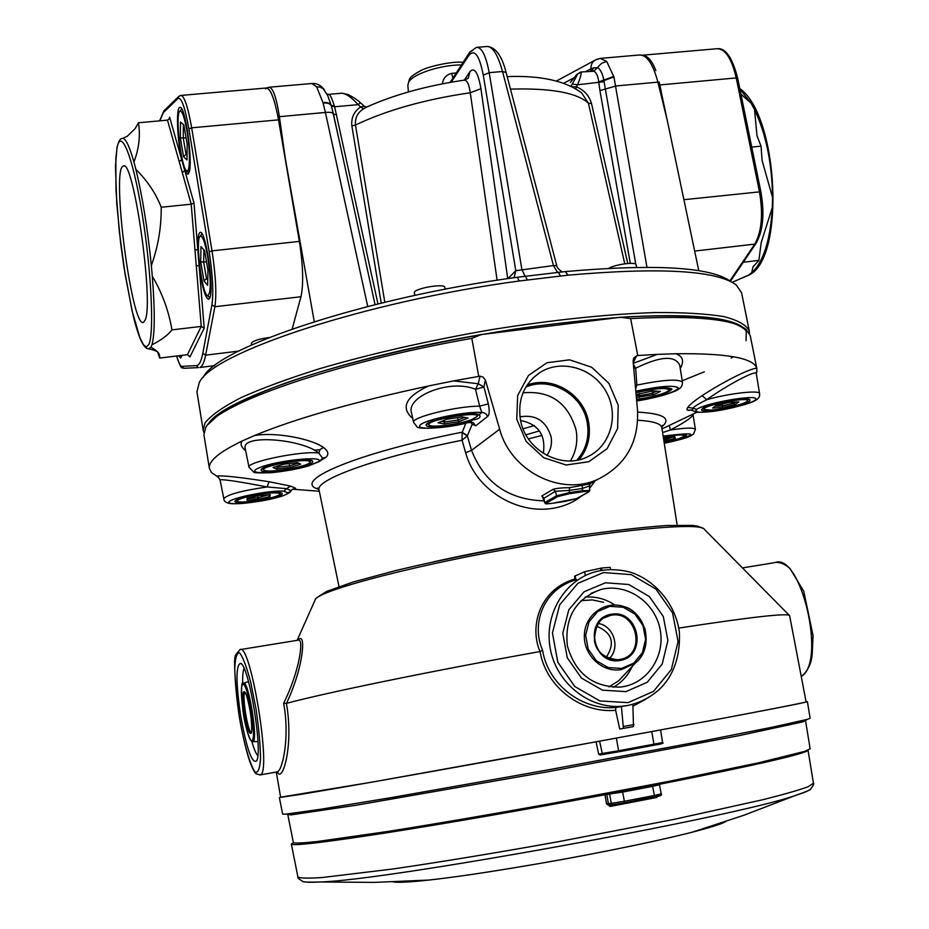 <?xml version="1.0" encoding="UTF-8"?>
<svg xmlns="http://www.w3.org/2000/svg" width="929" height="929" viewBox="0 0 929 929"><rect width="100%" height="100%" fill="white"/><g stroke="black" fill="none" stroke-linecap="round" stroke-linejoin="round"><path stroke-width="1.39" d="M643.692 55.322L647.641 57.343M729.915 280.872L754.754 244.106C761.745 231.762 763.301 214.239 759.411 191.513L736.221 77.931L659.892 84.922L661.785 94.444M751.747 147.096L761.037 146.155L756.996 135.75L754.545 109.645L750.992 103.084L740.936 94.166M743.293 262.233L758.888 260.387L761.188 242.678L772.347 207.399L772.556 197.529L762.082 160.438L761.037 146.155M732.098 282.323L748.077 275.402L751.677 272.836L753.024 266.867L758.888 260.387M292.17 328.982L300.961 296.734C303.667 284.123 303.133 265.682 299.359 241.401L278.514 119.864C274.589 98.729 270.444 88.116 266.077 88.011L181.201 95.408M159.683 358.071L187.437 354.681L201.245 326.416L196.251 265.543L199.131 265.891L197.831 249.994C197.505 239.392 198.249 233.539 200.049 232.459C205.599 228.499 214.599 290.347 209.606 298.255L208.688 299.289C205.204 298.035 202.023 286.91 199.131 265.891L204.206 328.146L201.245 326.416L171.935 329.888C168.37 334.777 161.692 339.77 151.903 344.868L150.904 347.295C157.222 350.43 160.148 354.019 159.683 358.071L157.849 352.532M193.998 203.091L197.831 249.994L194.939 249.657L191.211 204.183L182.305 172.643L184.778 170.564L181.678 159.625C177.172 139.594 175.941 107.799 179.773 107.45C185.057 103.723 193.395 163.016 188.947 172.724L187.809 174.315L184.778 170.564L193.998 203.091L191.211 204.183L161.205 207.248C161.414 227.222 158.127 246.649 151.346 265.543L152.298 276.192C162.261 293.169 168.811 311.064 171.935 329.888M168.973 119.342L169.635 117.182L169.484 118.459L167.487 120.143L138.456 122.767C140.488 135.785 138.978 148.861 133.927 161.983L135.855 169.322C147.479 180.9 155.933 193.546 161.205 207.248M187.437 354.681L189.934 356.933L189.69 356.004M181.898 355.354L180.69 358.037L178.589 355.761M145.133 320.064L143.519 322.305C131.953 329.807 110.911 168.497 123.255 166.128C133.335 156.908 154.133 303.179 145.133 320.064M127.25 136.273L135.158 128.562L138.456 122.767M169.635 117.182L181.678 159.625L179.216 161.704L167.487 120.143M207.678 256.532C204.763 241.099 202.15 234.433 199.828 236.57C195.392 242.028 202.092 293.75 207.481 295.701C211.092 294.005 211.15 280.953 207.678 256.532M203.997 280.976L200.699 261.757L200.966 246.615L204.589 250.691L207.957 270.2L207.631 285.342L203.997 280.976L206.493 278.584L207.748 280.059M206.505 261.769L203.66 262.083L206.493 278.584L207.782 278.445M200.699 261.757L203.66 262.083L203.892 249.913M207.481 295.701L209.815 297.57M200.107 236.21L201.976 233.806M186.787 129.921C184.116 115.602 181.701 109.471 179.552 111.526C175.151 116.822 181.41 168.73 186.659 170.715C190.224 173.828 190.375 149.929 186.787 129.921M183.57 156.769L180.342 137.933L180.458 122.036L183.872 124.962L187.17 144.076L186.996 159.985L183.57 156.769L186.044 154.307L187.043 155.248M183.373 124.532L183.257 138.131L186.044 154.307L187.054 154.214M186.102 137.875L180.342 137.933M188.982 172.631L186.659 170.715M664.107 442.297C675.511 440.009 682.176 437.919 684.104 436.049C683.558 434.377 676.614 434.749 663.294 437.141M663.445 438.14L674.756 436.735L675.302 438.302L663.945 441.287M664.85 441.182L664.537 439.754L673.641 436.874M663.724 439.847L664.537 439.754L664.2 438.023M684.104 436.049L684.998 434.749M675.302 438.302L673.757 437.199M710.778 410.107C722.878 409.55 746.544 403.662 747.299 400.98C750.678 395.882 699.223 406.124 704.228 409.538L710.778 410.107M738.752 401.874L735.42 404.429L722.437 407.494L712.671 408.052L715.864 405.52L728.963 402.42L738.752 401.874M735.42 404.429L734.003 403.128L735.396 402.06M722.193 404.022L722.553 405.845L734.003 403.128L733.817 402.152M714.912 406.275L722.553 405.845L722.437 407.494M636.539 399.377L647.095 397.67C659.613 395.022 666.952 392.514 669.112 390.134C666.964 387.347 655.909 388.229 635.947 392.758M636.11 394.662L652.39 390.946L660.426 391.364L653.772 394.674L636.365 397.449M636.202 395.557L639.686 395.731L639.21 397.577M639.268 393.559L639.686 395.731L652.553 393.164L653.772 394.674M652.135 390.993L652.553 393.164L656.559 391.155M608.832 268.249C615.834 264.242 636.249 261.606 636.086 264.707L636.586 267.285M472.304 419.339L476.995 416.552C481.234 410.223 423.194 420.628 429.221 425.11C431.416 428.06 460.749 424.1 472.304 419.339M446.942 419.234L462.027 416.866L468.019 418.062L459.065 421.58L444.178 423.926L438.047 422.776L446.942 419.234M427.816 424.158L427.235 423.659M478.365 414.473L478.005 415.124M444.608 420.163L444.178 423.926M441.589 421.371L444.945 422.01L458.09 419.943L459.065 421.58M457.66 417.551L458.09 419.943L464.581 417.376M414.833 295.399L414.38 292.821C412.859 288.652 444.875 282.939 444.828 287.398L445.154 289.209M309.415 461.365C304.398 457.916 258.773 466.625 263.975 470.039C266.542 473.639 308.602 466.625 309.891 462.387L309.415 461.365M272.987 467.484L283.531 464.233L297.477 462.607L300.729 464.221L290.22 467.438L276.412 469.064L272.987 467.484M276.412 469.064L277.399 467.241L289.581 465.812L290.22 467.438M275.959 466.567L277.399 467.241L277.225 466.184M289.209 463.571L289.581 465.812L298.453 463.095M251.55 344.961L251.294 343.451C252.456 340.989 258.39 339.027 269.096 337.552M269.573 493.102C255.336 494.1 234.596 499.372 237.51 501.219C239.612 504.284 278.7 497.805 279.71 494.228C280.093 492.974 276.726 492.602 269.573 493.102M247.009 500.232L247.149 498.362L258.808 495.552L270.234 494.646L269.956 496.539L258.39 499.314L247.009 500.232L248.148 498.571L258.192 497.77L268.481 494.785M236.198 500.301L237.51 501.219M268.318 494.797L269.956 496.539M257.867 495.772L258.39 499.314M746.057 340.699L746.289 330.875C740.866 325.185 729.126 320.83 711.057 317.811C689.341 315.709 662.063 315.337 629.2 316.731C593.643 319.181 555.089 323.373 513.528 329.296C429.256 342.464 343.846 362.798 284.715 383.329C257.449 393.513 236.349 403.151 221.416 412.244L208.015 424.495C219.767 400.596 340.664 358.536 481.315 334.556L620.595 317.253C687.553 313.398 728.255 316.696 742.701 327.147M319.878 449.845L314.025 450.124M480.049 376.164L482.987 377.035L485.368 379.996L483.951 387.01L475.52 389.309L478.226 383.747L480.049 376.164L453.654 380.89L478.226 383.747L483.951 387.01L488.306 403.883L479.678 406.17L475.52 389.309C450.101 378.451 405.241 396.671 411.64 413.266L413.579 422.37C410.746 417.4 457.091 405.961 479.678 406.17L481.814 412.534C467.705 410.908 425.993 419.293 420.384 424.855C413.649 430.522 446.477 428.536 470.097 421.998L472.733 419.873C457.823 425.331 425.819 429.024 426.156 425.18C423.787 420.628 472.977 410.897 479.097 414.729L480.003 416.064C480.223 418.015 477.808 419.281 472.733 419.873M488.306 403.883C489.699 410.815 489.467 414.996 487.609 416.424L486.239 414.09L483.405 412.569L481.814 412.534L479.097 414.729M487.609 416.424L475.776 425.807L473.151 422.567L469.308 422.289C446.698 428.826 416.575 429.419 416.97 426.713L413.579 422.37M582.065 495.61C573.681 502.345 563.729 506.619 552.221 508.43C515.839 514.167 475.358 489.072 465.638 452.725L462.073 440.241C376.698 457.3 315.012 479.736 319.042 489.943L319.065 490.082M318.844 489.316C289.953 481.605 355.25 453.34 462.015 432.206L467.392 435.678L462.073 440.241L462.096 432.682L467.333 435.852L471.537 450.344C484.392 482.952 508.593 499.802 544.139 500.859M216.527 476.089C222.205 475.276 239.705 477.158 269.004 481.733L267.122 486.959C240.147 481.756 224.435 479.352 220.022 479.747L217.758 476.809L211.545 472.594L209.397 468.483C208.177 461.272 219.07 452.121 242.086 441.043L254.453 435.562C274.961 431.776 311.169 438.581 323.501 447.499L320.203 449.415L318.821 453.085C302.831 439.22 241.168 433.68 245.198 448.44L245.21 448.521M663.248 436.839C677.044 434.331 684.789 433.82 686.485 435.318C685.323 437.385 677.88 439.812 664.154 442.587M543.651 498.107L541.712 496.005L553.161 489.293C556.204 488.329 561.72 487.771 569.721 487.644L569.187 490.431L555.356 491.255L556.599 495.796L569.523 492.614L569.407 493.717L557.76 496.574L546.217 503.146L545.079 502.38L556.599 495.796L557.76 496.574M669.298 425.633L670.39 429.999C685.753 427.7 694.079 427.491 695.38 429.384L693.011 414.566C692.395 417.226 684.847 422.37 670.39 429.999L662.574 432.589M516.756 419.13L517.639 395.591L528.473 375.467L547.018 362.74L569.547 359.825L591.622 367.21L608.959 383.41L618.226 405.265L617.588 428.536L607.113 448.695L588.777 461.736L566.144 464.999L543.744 457.73L526.081 441.345L516.756 419.13M520.379 419.478C525.059 449.996 561.325 470.086 587.372 456.894C610.713 446.292 619.515 414.775 605.998 391.423C592.899 367.849 561.104 358.71 539.714 372.668C524.049 383.77 517.604 399.377 520.379 419.478M691.443 410.072L687.355 410.153L686.914 409.108L687.785 407.343C689.666 404.684 694.439 400.782 702.103 395.649L706.714 399.714C728.22 393.408 760.143 389.774 759.574 393.617L756.287 373.621C756.078 369.475 726.072 385.837 706.714 399.714C699.502 403.279 694.88 406.089 692.825 408.168L696.704 409.399L695.589 410.932L697.319 411.884L695.02 411.802M702.103 395.649C721.276 382.934 750.191 368.116 756.752 368.232L756.88 371.774L755.672 373.063M527.057 385.163C552.232 375.049 584.109 394.349 588.614 422.207C591.007 436.467 587.813 448.986 579.034 459.762M576.851 460.215C586.153 449.59 589.601 437.025 587.209 422.521C582.762 394.802 550.491 376.013 525.872 387.056M633.729 368.325L635.657 368.221L636.888 385.082C663.294 379.729 678.472 378.753 682.432 382.144L679.703 365.085C674.86 355.168 660.171 356.213 635.657 368.221L633.346 364.052M633.276 363.309L657.337 354.379L675.673 353.752C682.92 356.213 684.441 361.126 680.26 368.511M287.967 492.904L283.833 491.162L286.608 488.666L267.122 486.959C241.447 490.698 227.001 494.623 223.819 498.734C223.901 501.915 227.094 503.588 233.411 503.773C251.515 503.112 267.982 500.487 282.799 495.889C288.176 493.671 290.928 492.022 291.044 490.93L287.967 492.904C286.178 497.619 237.824 506.131 230.044 503.1C220.823 500.266 267.529 489.862 283.833 491.162M262.059 493.578C274.369 491.975 281.104 491.94 282.253 493.485C283.96 497.445 234.503 505.643 234.863 501.335C236.57 498.803 245.628 496.214 262.059 493.578M657.337 354.379L637.77 355.528L630.628 318.566C694.695 315.407 733.202 319.042 746.173 329.458L750.202 335.555L756.914 368.848M733.318 356.724L731.181 358.083M704.287 371.821L682.211 380.762M209.397 468.483L203.927 434.83L205.692 427.677C216.12 404.347 332.234 363.076 471.816 338.342L478.714 376.187M675.673 353.752C726.594 353.148 753.616 357.979 756.752 368.232M756.88 371.774L756.287 373.586M217.758 476.809L218.489 477.239M254.453 435.562C295.445 418.573 353.45 402.048 428.466 385.988L453.654 380.89M523.004 392.839C550.258 390.354 567.944 402.698 576.05 429.872C578.012 441.124 576.143 451.459 570.441 460.912M291.16 490.744L286.608 488.666L290.603 486.088L295.631 488.282L291.915 489.676L295.631 488.282M291.218 490.628L291.915 489.676L291.218 490.628M595.164 480.804L589.578 488.364M569.721 487.644L590.182 483.846M485.542 380.518L499.651 429.21C510.636 471.049 560.535 496.423 597.452 479.515L590.356 483.498L589.346 486.018L582.193 488.503L569.187 490.431L569.523 492.614L582.541 490.686L582.413 491.789L569.407 493.717M582.297 485.786L582.541 490.686L589.787 490.477L589.358 486.018M465.835 423.159L462.096 432.682M475.776 425.807L472.211 424.286L467.392 435.678M433.495 561.848C473.372 552.952 514.701 545.172 557.47 538.518L579.951 535.197M471.816 338.342L481.315 334.556M597.452 479.515C625.531 465.684 638.897 442.587 637.526 410.223L633.09 361.242L633.636 358.211L636.551 355.819L633.578 362.159M637.77 355.528L636.551 355.819M620.595 317.253L630.628 318.566M245.651 450.681C241.261 447.267 240.077 444.05 242.086 441.043M308.358 465.998L320.4 460.819M261.316 469.4C264.359 464.279 313.491 456.754 312.678 461.504C314.583 466.242 260.747 475.23 261.049 470.109L261.316 469.4M534.442 425.575L523.039 428.78M525.884 434.83L539.459 430.917M635.9 392.293C656.071 387.753 668.09 386.696 671.946 389.135C668.88 393.002 657.093 396.555 636.586 399.83M470.875 422.335L472.211 424.286L471.746 422.707M703.067 408.11C710.848 403.081 750.586 396.3 749.9 400.12C751.712 404.254 701.221 414.276 701.511 409.735L703.067 408.11M635.262 385.187L636.888 385.082L635.599 388.984M468.135 422.521L471.677 422.579M687.785 407.343L692.825 408.168L692.326 410.63M323.501 447.499C328.378 451.122 329.145 454.432 325.789 457.416L321.039 460.261M269.004 481.733L290.603 486.088M412.766 418.526C400.318 407.68 405.555 396.834 428.466 385.988M325.789 457.416L322.56 458.183L318.821 453.085C303.005 450.356 245.883 461.992 249.007 467.275L245.221 448.579M249.007 467.275L253.745 472.083C253.559 472.873 258.982 473.093 270.025 472.768C281.057 471.92 293.75 469.691 308.103 466.079L319.622 461.399L322.595 458.125M542.013 435.434L528.392 438.906M543.326 453.398C545.985 435.062 538.402 424.1 520.577 420.489M519.973 416.854C535.743 414.253 546.113 420.883 551.071 436.758C552.232 443.702 550.827 449.926 546.833 455.431M553.161 489.293L555.356 491.255L543.511 498.571M572.194 86.734L576.363 86.815L575.829 88.731M497.096 280.221L470.271 92.749C469.052 84.109 466.962 79.929 463.989 80.184C426.829 85.654 394.349 94.63 366.537 107.125L363.436 108.856C357.514 112.723 354.855 118.111 355.47 125.043L384.815 302.239M333.29 113.501L331.247 105.476C330.178 103.154 327.426 102.167 322.978 102.538L316.615 86.815L311.842 83.505L269.526 87.187M331.235 105.465L327.623 95.385M327.647 95.443L323.129 88.661L320.11 87.117L316.615 86.815M592.319 70.964L593.422 67.794L597.916 67.794C600.668 69.721 602.666 73.983 603.896 80.602L613.941 76.921L646.956 267.227M630.292 263.337L599.937 90.601L598.787 82.298L603.978 81.044L635.773 264.208M507.977 278.584L515.792 270.699L553.463 265.578L502.531 71.498C497.816 54.544 492.544 46.218 486.691 46.52L477.332 47.309M557.319 272.116L553.463 265.578L556.75 265.624L506.108 72.474L502.531 71.498L489.188 72.671L521.843 269.294L524.908 275.971M579.51 73.136L576.909 74.39L580.776 71.997C581.868 72.427 580.799 76.689 577.559 84.794L572.218 84.028C576.979 75.853 578.384 72.857 576.421 75.04L570.383 82.426M598.787 82.298L598.752 81.926C598.055 76.12 596.418 72.555 593.863 71.254L601.493 63.381L606.672 61.419L613.941 76.921M598.752 81.926L613.802 76.422M464.442 80.126L468.262 78.21L469.946 71.707C474.429 66.818 478.098 72.485 480.943 88.708L507.722 278.63M375.049 304.631L333.418 114.012C332.779 112.49 330.109 111.979 325.405 112.455L322.978 102.538M326.845 93.852L329.54 94.7C330.852 96.151 332.466 99.914 334.382 105.976L331.374 105.929C330.19 103.595 327.438 102.643 323.129 103.061M314.257 321.655L280.244 129.932M334.498 106.37L331.514 106.394M342.023 93.19L348.34 94.619C354.263 97.789 358.28 100.506 360.406 102.747L358.095 104.652C351.417 97.197 345.867 93.399 341.442 93.237L328.924 94.352M590.391 71.15L592.737 68.316L590.96 68.792C590.786 64.473 592.516 61.407 596.139 59.595L600.204 58.399L606.672 61.419M599.937 90.601L615.985 85.967L657.895 82.147C652.982 63.764 646.793 54.718 639.338 54.997L601.202 58.318M363.436 108.856L360.673 106.916L364.505 106.347L366.525 107.125M480.943 88.708L470.271 92.749C425.006 99.38 386.743 110.145 355.47 125.043L351.87 125.961C351.046 117.832 353.984 111.48 360.673 106.916L358.095 104.652L334.626 106.777L377.964 303.911M266.762 87.965L268.957 87.245C272.824 87.291 276.308 97.092 279.397 116.659L285.11 157.245M334.382 105.976L331.247 105.476M593.863 71.254L580.973 71.986M469.54 52.465L450.112 82.379M442.413 83.807C443.145 78.28 446.21 74.808 451.587 73.403L452.864 77.781M749.262 330.84L741.597 292.798L736.221 284.913C716.398 270.374 660.356 267.134 568.095 275.17L519.218 280.999L517.348 277.26L565.296 271.57C655.839 263.743 710.975 267.029 730.693 281.452M451.204 82.193L469.006 55.229C474.626 48.807 479.387 55.438 483.289 75.133L515.792 270.699L514.039 277.725M469.006 55.229L469.807 52.047L476.461 47.391C481.686 47.054 485.925 55.485 489.188 72.671L483.289 75.133M624.764 263.801L588.394 103.177L581.6 92.842C565.215 80.777 540.423 75.354 507.188 76.584M568.095 275.17L565.296 271.57M203.892 432.589L203.184 430.29L205.077 422.823C211.092 415.286 222.995 406.937 240.774 397.775C261.908 388.276 288.222 378.567 319.692 368.674C371.275 353.635 428.292 340.664 490.756 329.783C552.848 319.878 607.543 314.13 654.84 312.562C683.291 312.365 706.319 313.723 723.923 316.615C738.149 320.296 746.614 325.104 749.297 331.038L749.413 333.267M519.218 280.999C364.946 301.635 212.126 352.927 199.329 382.481L196.925 391.783L203.184 430.29M265.45 88.894C268.33 86.641 271.5 91.553 274.961 103.618M627.749 263.476L591.518 103.584C589.253 95.699 584.19 90.101 576.363 86.815L577.559 84.794L604.071 81.694M655.862 70.592C652.936 62.975 649.626 58.19 645.922 56.239L640.464 54.904M667.243 120.271L659.137 82.054L657.895 82.147L667.243 120.271L698.782 270.676M203.277 377.302C216.178 347.922 366.119 297.431 517.348 277.26M632.87 704.333L633.473 726.571L619.736 729.033L615.637 710.279C581.659 713.751 545.857 686.995 540.074 651.531L539.981 651.554C429.662 671.342 324.407 693.057 286.457 703.381L286.422 703.392C293.959 746.126 282.184 784.099 277.33 771.825M678.82 628.074C751.619 616.926 788.558 612.792 789.627 615.683L806.105 701.859C808.114 702.254 725.688 718.047 602.073 740.703C478.632 763.336 346.889 786.77 302.18 794.144L280.651 797.349L276.273 772.011M645.597 699.305L632.974 706.203M276.761 771.918L277.423 771.802C282.509 770.431 289.999 737.394 283.635 703.218C299.777 671.121 304.282 637.34 298.035 640.197L240.518 649.557M286.422 703.392L283.635 703.218M298.186 640.151C306.198 630.385 304.038 666.557 286.457 703.381M633.473 726.571L623.429 728.406L621.373 706.354L615.869 707.48L615.637 710.279M539.981 651.554C528.496 624.16 541.595 588.301 575.063 578.964M576.479 579.696C543.523 588.661 530.796 623.58 542.594 650.219C547.796 684.464 582.286 710.511 615.312 707.526L615.741 707.492M540.074 651.531L542.594 650.219M627.145 705.61L621.373 706.354M240.634 715.493C246.545 748.379 251.829 763.568 256.485 761.06C263.255 752.595 248.972 664.99 240.623 663.352C235.815 664.804 235.815 682.188 240.634 715.493M251.782 741.342C253.954 748.867 255.951 753.64 257.786 755.649M244.06 668.415C242.945 670.912 242.504 676.057 242.748 683.86M625.96 691.617L647.292 682.234L662.226 663.991L667.905 640.557L663.294 616.519L649.336 596.546L628.736 584.504L605.464 582.773L584.074 591.761L568.803 609.807L562.777 633.392L567.282 657.79L581.461 678.089L602.445 690.166L625.96 691.617M623.266 686.659C648.918 682.316 666.093 654.167 659.741 627.69C653.795 601.133 626.041 582.947 601.075 589.45C575.806 598.531 564.553 617.297 567.329 645.748C575.26 673.386 592.83 687.17 620.026 687.112L623.266 686.659M610.574 569.489L610.167 567.352L601.469 568.049L584.655 571.741L574.552 576.212L575.214 579.789M609.006 686.879L618.737 680.713L625.136 673.931M603.56 602.306L592.342 599.925L580.997 600.657M585.131 597.115C595.524 596.279 605.209 598.775 614.197 604.593M632.277 666.337C628.12 675.441 621.791 682.432 613.303 687.286M646.433 732.551L606.416 739.914L646.433 732.551M600.018 754.905L598.636 754.093L596.058 741.818L371.101 782.288L280.616 797.175M806.07 701.685L807.394 701.627L810.134 718.256L807.44 719.336L773.602 726.942L702.278 741.098L547.576 769.978L392.433 797.407L320.4 809.31L285.691 814.152L282.66 814.118L279.362 797.581M807.394 701.627C805.791 702.638 755.347 712.346 656.048 730.775L596.058 741.818M805.106 720.625L802.83 721.879L738.66 735.722L547.889 771.732L356.341 805.199L290.905 814.907L288.245 814.524M805.548 720.765L810.134 748.762L804.735 751.364L758.668 762.79L669.495 781.243L553.603 803.12C491.36 814.35 436.026 823.814 387.59 831.49L317.474 841.5C303.342 843.021 295.317 843.404 293.401 842.673L291.334 844.055C292.6 846.122 323.187 842.557 383.096 833.359C442.448 824.104 527.033 809.414 604.953 794.748L622.639 792.077L652.657 786.317L659.474 784.75L657.535 784.668C756.485 765.055 806.651 753.547 808.021 750.144M606.532 803.829L610.19 806.465L610.26 804.909L608.367 803.585L606.532 803.829L604.953 794.748M656.791 796.583L656.838 797.43L610.19 806.465M609.61 794.202L611.317 803.364L624.358 801.274L624.23 802.911L613.105 804.688L609.912 804.932L612.78 804.711L611.317 803.364L608.367 803.585L606.788 794.458M750.992 103.084L739.902 89.126M772.556 197.529C772.08 163.341 766.077 134.043 754.545 109.645M751.677 272.836C763.533 261.792 770.42 239.984 772.347 207.399M744.175 277.039L748.077 275.402M683.895 199.7L760.851 191.722L737.684 78.233C732.528 58.179 725.921 48.32 717.862 48.645M643.077 55.159L716.654 48.749C725.084 48.471 731.611 58.202 736.221 77.931L737.684 78.233M756.113 243.282L754.754 244.106L694.671 251.074M178.426 96.755L164.375 110.365L159.776 120.84M278.514 119.864L191.664 127.819C187.879 106.417 184.232 95.629 180.702 95.455L178.96 96.233L177.973 98.52L163.434 112.548M150.904 347.295L148.28 348.979M152.298 276.192C155.027 311.169 154.899 334.057 151.903 344.868M135.855 169.322C142.439 196.518 147.595 228.592 151.346 265.543M157.965 352.463L158.94 353.81C158.464 351.836 155.201 350.221 149.151 348.979C148.292 348.073 141.696 353.775 131.918 310.077L123.952 267.192L120.654 243.328L116.764 203.637L115.486 166.117L117.008 147.397C118.61 141.394 120.224 138.433 121.873 138.526C125.067 137.144 129.085 144.959 133.927 161.983M148.988 344.183C154.377 332.129 151.195 268.411 141.87 212.102C132.615 155.561 120.712 126.843 116.984 148.175L115.823 158.627L115.986 190.387L119.284 231.275L125.067 274.183L132.371 311.912L139.965 337.889L143.461 344.775L146.527 346.958L148.988 344.183M196.251 265.543L194.939 249.657M204.206 328.146L189.934 356.933M181.829 366.386L183.675 368.302C182.084 365.596 182.665 373.981 176.603 356.004C178.612 362.833 180.342 366.293 181.829 366.386L196.425 365.596C199.12 365.434 201.245 361.335 202.801 353.31L205.611 355.168C204.171 362.496 202.267 366.595 199.874 367.466L214.738 365.62M300.961 296.734L214.889 306.721L211.94 304.77C213.647 292.763 212.729 275.123 209.176 251.84L188.866 128.887L191.664 127.819L212.009 250.865C215.76 275.448 216.724 294.063 214.889 306.721L205.611 355.168L238.614 351.127M202.801 353.31L211.94 304.77M196.425 365.596L198.365 367.617L184.035 368.29M182.305 172.643L179.216 161.704M188.866 128.887C184.987 107.102 181.352 96.988 177.973 98.52M209.176 251.84L212.009 250.865L299.359 241.401M499.651 429.21L471.537 450.344L465.638 452.725M664.258 443.284C700.129 433.959 699.746 431.567 663.132 436.119M546.217 503.146C545.195 503.948 547.262 504.006 552.395 503.297L565.006 501.416M552.395 503.297L576.444 498.641L588.521 492.01C589.683 491.162 587.651 491.081 582.413 491.789M691.071 409.933L688.644 410.432M677.16 525.071L661.796 427.654C661.181 423.647 653.168 421.174 637.747 420.222M637.666 412.104C663.724 413.579 671.748 418.514 661.75 426.91M317.904 461.98C327.902 455.21 277.109 460.122 259.249 467.775C240.866 475.358 282.091 473.767 307.662 466.114M552.372 503.309C542.397 504.192 547.076 503.994 544.684 502.798L543.871 497.932L541.712 496.005M636.679 400.852C660.484 396.822 674.384 392.561 678.379 388.032C674.64 384.908 660.449 385.965 635.808 391.214M697.319 411.884C707.55 414.322 756.473 403.592 755.846 398.994C756.45 394.082 704.89 403.14 696.704 409.399M596.139 59.595L598.636 58.968M590.96 68.792L585.758 71.556M574.227 77.676L563.764 83.227M570.963 86.13L572.218 84.028M464.256 80.138L469.946 71.707M367.721 306.489L325.405 112.455L277.968 116.81M336.623 114.755L333.441 114.162M576.607 74.75L570.545 82.182M576.909 74.39L576.421 75.04M381.215 303.109L351.87 125.961M329.54 94.7L326.845 93.864M469.807 52.047L472.907 50.375M461.318 64.949C440.706 64.809 412.917 73.948 408.702 82.077L407.843 85.236L408.435 91.936M451.587 73.403L456.046 72.938M560.442 275.808L558.039 272.034M527.207 279.768L525.338 275.913M591.518 103.584L588.394 103.177C576.863 92.691 550.897 88 510.474 89.114M592.447 70.964L593.422 67.794M239.206 716.12C243.781 742.852 249.971 764.834 255.022 771.918C258.018 773.532 259.841 768.98 260.515 758.261C260.294 744.338 258.785 727.837 255.986 708.757L250.749 682.409C246.731 667.173 243.038 657.337 239.67 652.901C236.849 652.402 235.2 657.662 234.747 668.671C235.083 682.351 236.57 698.155 239.206 716.12M259.597 775.018L260.236 774.902C272.127 773.567 250.435 640.894 239.879 649.661L236.071 654.388C233.353 656.176 234.398 676.753 239.183 716.131C242.562 736.546 247.869 756.856 250.273 762.86C253.141 769.839 255.173 773.52 256.392 773.915L260.236 774.902L277.55 771.836M789.244 615.288L704.426 529.414C701.859 521.668 613.512 529.762 507.222 549.12C400.922 568.397 315.047 591.959 315.024 600.18L297.129 640.348M615.312 707.526L627.714 705.483C639.884 702.881 650.579 697.377 659.811 688.97C670.285 678.727 680.667 661.436 679.378 631.975C675.813 605.638 656.687 581.078 631.139 572.403C618.726 569.024 606.776 568.815 595.292 571.788C564.286 580.288 543.72 614.986 550.305 648.941C556.552 682.954 588.835 708.92 621.327 706.295L627.69 705.494M628.039 702.638L653.517 691.385L671.33 669.554L678.077 641.556L672.561 612.873L655.909 589.044L631.325 574.656L603.548 572.554L577.966 583.261L559.676 604.802L552.441 632.997L557.818 662.214L574.784 686.519L599.902 700.942L628.039 702.638M633.961 724.562L623.789 726.42M575.783 579.522L575.097 575.829M601.899 570.313L601.469 568.049M600.9 570.487L600.471 568.211M585.351 575.504L584.655 571.741M609.203 658.591C620.746 648.094 613.697 625.612 598.253 623.498M619.573 659.509C647.919 655.537 636.342 607.264 609.192 615.846C584.991 621.304 592.957 662.83 617.692 659.741L619.573 659.509M606.265 657.279C615.428 643.077 612.199 632.73 596.581 626.216M620.096 660.484C647.919 655.851 639.059 609.354 611.387 614.22C583.47 618.551 592.203 665.536 620.096 660.484M621.513 669.554L635.39 663.039C654.004 648.488 647.176 613.918 624.416 606.776C605.998 599.879 585.165 614.197 584.376 634.612C583.098 654.98 602.456 673.177 621.513 669.554M621.594 668.439L633.775 663.132L642.334 652.739L645.62 639.349L643.007 625.589L635.018 614.15L623.208 607.276L609.9 606.323L597.695 611.503L589.032 621.826L585.63 635.262L588.22 649.15L596.279 660.693L608.205 667.568L621.594 668.439M801.251 676.463C826.729 662.098 800.879 551.942 774.972 562.602L742.434 567.898M245.059 692.558C241.575 693.487 247.729 732.621 251.306 732.284C250.772 729.985 252.688 739.112 251.051 716.665C246.87 690.479 244.257 691.919 244.838 692.419L245.117 692.535M250.749 733.399C254.546 732.273 247.59 689.562 243.979 691.757C240.344 693.417 247.068 734.862 250.749 733.399M251.945 740.761C257.124 739.379 247.66 681.294 242.794 684.429C237.917 686.81 246.951 742.585 251.945 740.761M251.515 740.761L252.897 741.574C258.541 741.249 248.275 678.565 243.386 683.372L242.678 684.499M598.636 754.093L618.598 750.748L618.47 751.84L653.83 745.255C661.541 744.094 664.444 743.154 662.551 742.457L653.97 744.175L653.819 745.267L661.68 743.676M599.867 754.929L603.42 754.453M599.588 741.261L602.306 753.582L603.339 754.453L653.819 745.267M616.403 738.276L618.598 750.748L653.97 744.175L651.763 731.773M775.401 758.993C746.033 766.204 697.598 776.296 630.117 789.302C513.853 811.667 376.164 834.73 329.47 840.013M393.072 881.9C397.6 882.771 409.503 882.167 428.815 880.065C469.981 875.606 546.519 863.099 611.398 850.093C644.436 843.462 671.435 837.482 692.384 832.152C710.824 827.402 722.03 823.837 726.014 821.445M303.713 881.667C306.094 882.353 311.54 882.457 320.052 881.981C384.827 880.622 734.56 817.044 794.829 795.677C802.644 793.203 807.568 791.253 809.589 789.801M808.033 750.179L813.444 783.228L808.195 786.712C799.079 790.056 783.867 794.423 762.535 799.788L673.815 819.413L558.306 841.709C496.225 852.868 440.973 861.973 392.537 869.033L322.282 877.522C308.068 878.462 299.951 878.277 297.919 876.941L297.895 876.883M629.212 789.859C717.978 772.684 773.044 760.839 794.388 754.336M303.864 842.893L302.993 843.265M622.639 792.077L624.358 801.274L654.388 795.468L654.121 797.128L624.23 802.911L659.52 795.712M652.657 786.317L654.388 795.468L661.204 793.854C662.447 795.178 660.101 796.269 654.167 797.117M739.786 88.557C778.653 115.521 785.644 260.108 748.391 275.286L745.522 276.47M730.438 281.243L756.02 243.41C763.115 230.938 764.73 213.705 760.851 191.722M753.407 266.135L753.024 266.867M159.614 120.851L163.887 110.83M123.894 166.07L123.255 166.128M122.709 138.328L127.238 136.273M179.82 111.19L181.666 108.856M180.574 355.517L181.666 356.376M747.299 400.98L748.402 399.365M704.228 409.538L702.591 408.47M669.112 390.134L670.32 388.392M476.995 416.552L478.249 414.787M429.221 425.11L427.433 423.903M309.891 462.387L311.11 460.714M263.975 470.039L262.268 468.855M279.71 494.228L280.837 492.695M691.095 409.944L692.035 410.409M756.403 371.995L756.287 373.621M338.992 586.582L319.042 489.943L317.544 488.004L318.612 488.851M565.064 501.416L576.665 498.583L588.731 491.952L589.787 490.477M661.796 427.654L662.447 425.319L661.82 426.365M682.432 382.144C682.548 385.372 681.271 387.718 678.6 389.181C677.566 390.261 672.747 392.201 664.165 395.011C653.807 397.856 644.656 399.818 636.679 400.91M695.38 429.384L693.557 434.075L690.398 436.061C687.007 437.849 678.298 440.276 664.27 443.307M692.047 410.421L695.867 411.988C696.727 412.604 702.684 412.371 713.762 411.268C732.923 408.632 752.223 402.605 754.383 400.956C758.412 399.064 760.143 396.613 759.574 393.617M292.461 489.2L319.309 491.255M697.098 412.162L661.994 428.919M223.819 498.734L220.022 479.747M544.684 502.798L542.803 497.596L543.744 498.014M532.863 378.126L539.714 372.668M594.827 60.304L556.401 81.055M340.095 144.552L331.967 108.043M324.569 90.148C321.527 85.7 317.509 83.471 312.527 83.447M333.174 112.978L332.733 111.085M332.234 109.041L331.99 108.112M360.406 102.747L364.447 106.301M487.679 46.45C495.912 47.6 502.055 56.274 506.108 72.474M556.75 265.636C556.622 267.006 558.317 269.05 561.848 271.744M407.843 85.236L409.387 79.371C410.003 77.316 413.823 74.401 420.86 70.592C427.154 66.795 452.365 60.931 463.037 62.336M241.215 663.794L240.623 663.352M604.651 617.739L609.192 615.846C599.913 617.437 595.013 625.786 594.467 640.882C596.29 651.821 604.036 658.104 617.692 659.741M624.416 606.776C632.777 608.704 639.663 616.229 645.074 629.363C647.908 643.843 644.68 655.073 635.39 663.039L618.737 680.713M703.578 528.613L697.586 526.128L692.268 525.373L665.896 525.547C640.313 527.451 608.425 531.144 570.243 536.648C510.276 545.997 446.141 558.48 395.092 570.708L353.183 581.995L326.764 591.355C318.322 596.476 314.559 599.124 315.454 599.286M601.075 589.45L590.867 593.422M801.286 676.626C807.812 671.086 811.458 663.515 812.225 653.911L813.049 635.587L803.748 591.227L789.964 568.455C785.411 564.53 780.952 562.498 776.563 562.347M243.386 683.372C241.238 680.342 241.064 689.353 242.899 710.406C244.408 722.123 246.963 732.006 250.563 740.088L252.839 741.597L257.948 741.609M243.665 683.268L248.496 681.561M618.47 751.84L599.681 754.952M662.551 742.457L660.635 730.066M293.401 842.673L287.839 814.849M802.83 721.879L807.44 719.336M290.905 814.907L285.691 814.152M291.334 844.055L297.919 876.941C297.175 877.452 298.755 878.95 302.668 881.412C302.657 882.12 308.451 882.306 320.052 881.981L374.294 882.387L428.803 880.065C470.004 875.606 546.542 863.099 611.387 850.093C644.412 843.474 671.412 837.493 692.384 832.152L744.21 815.139L794.829 795.677C805.675 791.926 810.947 789.72 810.669 789.069C813.386 785.4 814.315 783.449 813.444 783.228M624.23 802.911L612.78 804.711M659.474 784.75L661.204 793.854"/></g></svg>
